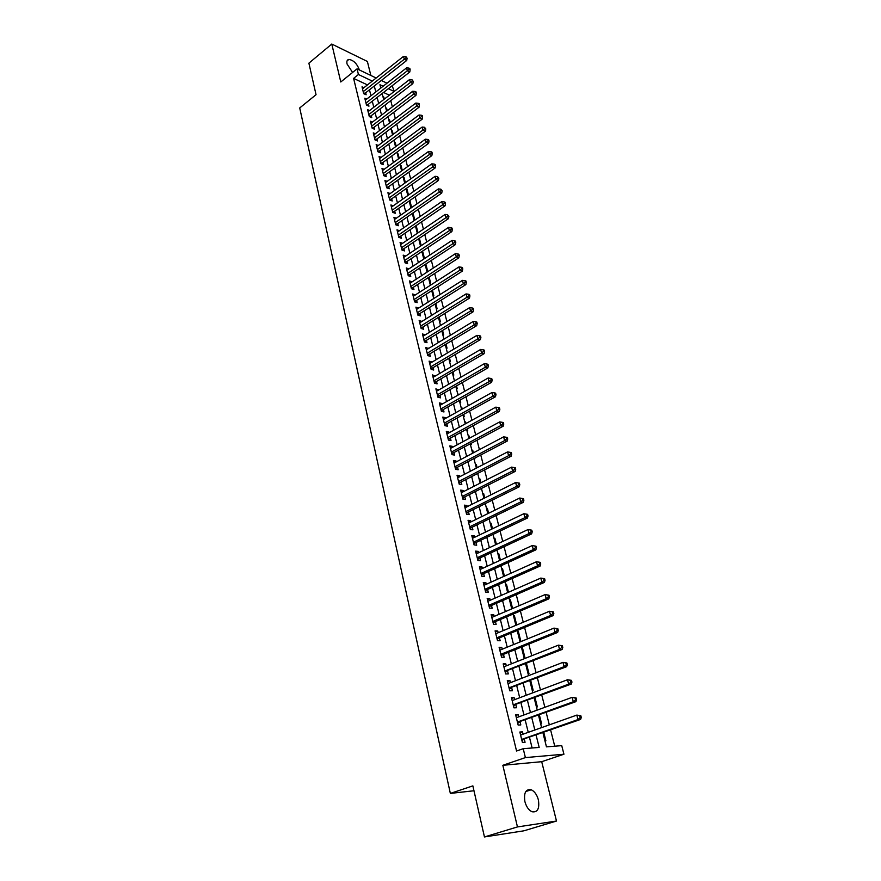 <?xml version="1.0" encoding="UTF-8"?>
<svg xmlns="http://www.w3.org/2000/svg" width="881" height="881" viewBox="0 0 881 881"><rect width="100%" height="100%" fill="white"/><g stroke="black" fill="none" stroke-linecap="round" stroke-linejoin="round"><path stroke-width="1.32" d="M538.379 799.86C536.947 794.717 534.569 791.358 531.243 789.761C525.77 788.869 523.655 792.812 524.9 801.6C526.309 806.732 528.666 810.113 531.981 811.742C537.553 812.656 539.69 808.692 538.379 799.86M359.415 69.984L359.404 69.929C356.992 63.63 353.479 60.128 348.854 59.434C347.092 59.798 346.497 61.329 347.059 64.016L352.598 72.44M542.905 732.695L546.462 746.857L561.737 745.645L563.939 754.224L525.395 757.594L523.215 748.696L539.172 747.429L536.1 735.095M541.705 761.691L502.842 765.303L517.455 826.929L484.451 836.95L523.942 830.805L556.484 821.037L541.705 761.691L563.939 754.224M370.857 75.469L367.377 61.461L331.785 44.05L340.782 81.977L357.058 68.85L376.176 78.013M392.199 85.688L394.181 91.47L388.323 88.706M554.744 746.196L550.625 729.986M549.326 724.865L546.165 712.443M544.865 707.311L541.76 695.087M540.449 689.933L537.399 677.918M536.089 672.754L533.082 660.915M531.761 655.739L528.809 644.099M527.488 638.901L524.58 627.448M523.259 622.239L520.396 610.973M519.063 605.743L516.244 594.664M514.922 589.422L512.147 578.52M510.815 573.267L508.084 562.53M506.751 557.266L504.064 546.705M502.732 541.43L500.089 531.034M498.745 525.748L496.146 515.528M494.803 510.231L492.248 500.166M490.893 494.858L488.382 484.957M487.028 479.638L484.561 469.892M483.206 464.573L480.773 454.981M479.418 449.64L477.017 440.214M475.663 434.862L473.306 425.578M471.941 420.226L469.617 411.097M468.263 405.734L465.972 396.736M464.617 391.373L462.371 382.53M461.005 377.145L458.792 368.445M457.426 363.06L455.246 354.492M453.88 349.107L451.733 340.683M450.367 335.287L448.264 326.983M446.887 321.587L444.817 313.427M443.44 308.02L441.403 299.981M440.026 294.573L438.022 286.666M436.646 281.248L434.663 273.473M433.287 268.055L431.349 260.402M429.972 254.972L428.056 247.44M426.679 242.022L424.796 234.61M423.42 229.17L421.559 221.88M420.182 216.451L418.354 209.271M416.977 203.83L415.182 196.771M413.806 191.331L412.033 184.382M410.656 178.942L408.916 172.103M407.54 166.663L405.822 159.935M404.445 154.483L402.76 147.865M401.384 142.425L399.721 135.905M398.344 130.454L396.714 124.056M395.327 118.605L393.73 112.294M392.342 106.843L390.768 100.643M517.455 826.929L556.484 821.037M484.451 836.95L472.866 785.874L450.345 793.418L299.716 107.945L316.048 94.696L308.89 63.168L331.785 44.05M523.083 734.181L522.51 731.847L519.845 732.023L522.411 742.485L525.065 742.287L524.316 739.236M518.821 716.837L518.27 714.601L515.616 714.722L518.149 725.074L520.803 724.931L520.065 721.902M514.603 699.668L514.086 697.521L511.432 697.598L513.942 707.85L516.585 707.74L515.859 704.756M510.44 682.676L509.934 680.617L507.291 680.661L509.769 690.803L512.412 690.737L511.685 687.775M506.311 665.849L505.826 663.889L503.183 663.889L505.639 673.932L508.282 673.91L507.566 670.981M502.225 649.209L501.763 647.326L499.12 647.293L501.553 657.226L504.196 657.248L503.48 654.341M498.183 632.723L497.743 630.939L495.1 630.862L497.512 640.696L500.144 640.751L499.439 637.877M494.175 616.414L493.756 614.707L491.124 614.586L493.503 624.332L496.135 624.42L495.441 621.579M490.21 600.269L489.814 598.64L487.182 598.485L489.539 608.132L492.171 608.264L491.488 605.445M486.29 584.279L485.905 582.737L483.284 582.539L485.618 592.087L488.25 592.263L487.567 589.477M482.403 568.443L482.039 566.979L479.418 566.758L481.731 576.207L484.352 576.416L483.68 573.663M478.559 552.772L478.218 551.385L475.597 551.121L477.887 560.481L480.508 560.723L479.837 557.992M474.749 537.256L474.43 535.945L471.809 535.648L474.077 544.921L476.698 545.196L476.026 542.487M470.972 521.893L470.674 520.649L468.064 520.319L470.311 529.503L472.921 529.811L472.26 527.135M467.238 506.674L466.952 505.507L464.353 505.143L466.578 514.24L469.177 514.581L468.527 511.927M463.538 491.598L463.274 490.508L460.675 490.111L462.877 499.12L465.476 499.494L464.838 496.873M459.882 476.676L459.629 475.663L457.03 475.233L459.21 484.143L461.809 484.55L461.17 481.951M456.248 461.897L456.017 460.95L453.429 460.488L455.587 469.32L458.175 469.76L457.547 467.183M452.658 447.251L452.438 446.37L449.85 445.885L451.997 454.629L454.585 455.103L453.957 452.548M449.101 432.758L448.903 431.943L446.315 431.415L448.429 440.082L451.017 440.588L450.4 438.055M445.577 418.387L445.39 417.638L442.813 417.087L444.905 425.677L447.493 426.206L446.876 423.706M442.075 404.159L441.91 403.476L439.333 402.903L441.414 411.394L443.991 411.956L443.385 409.478M438.617 390.063L435.897 388.84L437.956 397.254L440.533 397.849L439.927 395.393M435.192 376.099L432.494 374.91L434.531 383.246L437.097 383.874L436.502 381.44M431.8 362.267L429.113 361.111L431.139 369.37L433.705 370.02L433.111 367.608M428.43 348.557L425.765 347.433L427.77 355.627L430.335 356.298L429.752 353.909M425.105 334.978L422.451 333.888L424.444 342.004L426.999 342.698L426.415 340.33M421.801 321.521L419.169 320.464L421.14 328.503L423.684 329.23L423.111 326.884M418.53 308.185L415.92 307.161L417.869 315.123L420.413 315.883L419.841 313.559M415.281 294.97L412.693 293.979L414.621 301.875L417.165 302.646L416.603 300.344M412.066 281.876L409.5 280.918L411.416 288.737L413.949 289.541L413.387 287.261M408.883 268.903L406.328 267.967L408.222 275.72L410.755 276.546L410.205 274.288M405.723 256.041L403.19 255.138L405.073 262.824L407.595 263.672L407.044 261.426M402.595 243.31L400.084 242.418L401.945 250.039L404.467 250.909L403.927 248.695M399.445 230.701L397.001 229.82L398.84 237.363L401.362 238.266L400.822 236.064M396.329 218.213L393.939 217.332L395.778 224.809L398.289 225.723L397.749 223.543M393.245 205.835L390.911 204.943L392.728 212.365L395.239 213.301L394.71 211.143M390.195 193.556L387.915 192.675L389.71 200.02L392.21 200.978L391.682 198.842M387.166 181.387L384.931 180.506L386.715 187.796L389.215 188.776L388.697 186.651M384.16 169.328L381.98 168.436L383.753 175.66L386.241 176.663L385.724 174.559M381.187 157.369L379.061 156.488L380.812 163.646L383.301 164.67L382.783 162.578M378.246 145.508L376.154 144.627L377.894 151.73L380.383 152.765L379.876 150.695M375.328 133.758L373.28 132.877L375.009 139.914L377.486 140.971L376.98 138.923M372.432 122.096L370.427 121.215L372.134 128.197L374.612 129.276L374.117 127.238M369.557 110.543L367.608 109.662L369.293 116.589L371.771 117.68L371.275 115.664M366.716 99.079L364.8 98.209L366.485 105.07L368.952 106.183L368.456 104.189M383.158 97.505L383.797 97.009L384.325 99.101M385.977 108.704L386.616 108.209L387.255 110.742M388.818 119.992L389.468 119.508L390.217 122.481M391.682 131.379L392.331 130.895L393.19 134.308M394.567 142.865L395.228 142.381L396.197 146.257M397.485 154.45L398.146 153.966L399.236 158.305M400.415 166.124L401.086 165.639L402.287 170.451M403.377 177.907L404.049 177.422L405.381 182.708M406.361 189.778L407.044 189.305L408.487 195.075M409.379 201.76L410.05 201.286L411.636 207.553M412.418 213.841L413.101 213.378L414.808 220.14M418.001 232.848L416.173 225.569M420.248 244.973L421.129 245.292L419.367 238.266M423.387 257.45L424.279 257.759L422.594 251.085M426.547 270.038L427.439 270.335L425.842 264.014M429.741 282.735L430.633 283.032L429.135 277.063M432.967 295.542L433.859 295.829L432.45 290.223M436.216 308.471L437.108 308.746L435.798 303.516M439.498 321.51L440.39 321.774L439.167 316.929M442.802 334.67L443.705 334.923L442.581 330.463M446.138 347.951L447.041 348.193L446.017 344.119M449.508 361.342L450.411 361.584L449.486 357.906M452.911 374.865L453.814 375.086L452.988 371.826M456.347 388.51L457.25 388.719L456.523 385.878M457.878 394.633L458.748 394.699M459.805 402.276L460.708 402.485L460.102 400.051M461.358 408.443L462.107 408.024L462.36 409.026M463.296 416.173L464.21 416.372L463.703 414.378M464.86 422.373L465.609 421.955L465.994 423.486M466.831 430.192L467.734 430.38L467.337 428.827M468.395 436.436L469.155 436.029L469.672 438.088M470.388 444.354L471.291 444.531L471.016 443.418M471.963 450.632L472.734 450.224L473.383 452.834M473.978 458.638L474.892 458.803L474.727 458.153M475.564 464.959L476.335 464.551L477.139 467.723M479.209 479.418L479.98 479.022L480.916 482.755M482.876 494.01L483.658 493.624L484.737 497.93M486.576 508.755L487.369 508.359L488.603 513.26M490.321 523.633L491.113 523.248L492.501 528.743M494.098 538.654L494.902 538.269L496.432 544.381M497.919 553.819L498.712 553.444L500.408 560.173M501.763 569.126L502.577 568.763L504.428 576.13M505.65 584.588L506.465 584.224L508.48 592.241M509.581 600.203L510.396 599.851L512.588 608.529M513.546 615.973L514.372 615.621L516.729 624.97M517.554 631.897L518.38 631.545L520.803 641.181L519.878 641.159M521.596 647.976L522.433 647.634L524.878 657.369L523.953 657.358M525.682 664.219L526.519 663.889L528.996 673.712L528.071 673.723M532.223 690.241L533.148 690.219L530.703 680.484M536.419 706.936L537.355 706.903L535.009 697.609M540.659 723.797L541.595 723.742L539.37 714.909M389.369 95.203L383.51 92.45M382.938 96.602L383.797 97.009M385.757 107.812L386.616 108.209M388.598 119.111L389.468 119.508M391.461 130.509L392.331 130.895M394.347 142.006L395.228 142.381M397.265 153.591L398.146 153.966M400.205 165.276L401.086 165.639M403.168 177.07L404.049 177.422M406.163 188.952L407.044 189.305M409.213 200.956L410.05 201.286M417.131 232.606L417.935 232.892M454.277 380.306L455.158 380.526M457.724 393.994L458.627 394.214M461.204 407.815L462.107 408.024M464.705 421.768L465.609 421.955M468.252 435.842L469.155 436.029M471.82 450.048L472.734 450.224M475.421 464.386L476.335 464.551M479.066 478.868L479.98 479.022M482.744 493.481L483.658 493.624M486.455 508.238L487.369 508.359M490.199 523.127L491.113 523.248M493.977 538.17L494.902 538.269M497.798 553.356L498.712 553.444M501.652 568.686L502.577 568.763M505.551 584.158L506.465 584.224M509.482 599.796L510.396 599.851M513.447 615.577L514.372 615.621M517.455 631.523L518.38 631.545M521.508 647.623L522.433 647.634M528.556 675.661L525.594 663.867L526.519 663.889M544.943 740.833L545.879 740.767L543.764 732.397M367.465 84.906L353.6 78.387L516.552 751.008L523.215 748.696M532.124 747.991L529.503 737.408M528.248 732.342L525.208 720.041M523.953 714.954L520.968 702.851M519.702 697.741L516.762 685.836M515.495 680.716L512.599 668.998M511.332 663.856L508.48 652.325M507.203 647.172L504.406 635.829M503.128 630.664L500.364 619.486M499.087 614.31L496.366 603.32M495.089 598.122L492.413 587.308M491.124 582.11L488.492 571.461M487.204 566.241L484.616 555.768M483.328 550.537L480.773 540.229M479.484 534.987L476.973 524.845M475.674 519.592L473.207 509.603M471.908 504.339L469.485 494.516M468.174 489.241L465.785 479.572M464.485 474.286L462.129 464.772M460.818 459.475L458.505 450.114M457.195 444.806L454.915 435.599M453.605 430.28L451.369 421.217M450.048 415.887L447.845 406.967M446.524 401.637L444.354 392.849M443.044 387.519L440.907 378.874M439.586 373.522L437.483 365.02M436.161 359.668L434.091 351.299M432.769 345.936L430.732 337.698M429.399 332.335L427.395 324.23M426.074 318.856L424.102 310.872M422.77 305.498L420.832 297.646M419.499 292.261L417.594 284.541M416.261 279.145L414.378 271.546M413.046 266.15L411.196 258.673M409.863 253.276L408.046 245.909M406.714 240.513L404.919 233.256M403.586 227.86L401.824 220.724M400.481 215.316L398.752 208.301M397.419 202.894L395.712 195.978M394.369 190.571L392.695 183.777M391.351 178.358L389.699 171.674M388.356 166.256L386.737 159.67M385.393 154.252L383.797 147.777M382.453 142.359L380.878 135.982M379.535 130.564L377.993 124.287M376.65 118.869L375.13 112.702M373.786 107.273L372.289 101.205M370.945 95.776L369.469 89.807M363.908 87.726L362.025 86.845L363.688 93.65L366.144 94.785L365.659 92.802M450.345 793.418L473.967 790.753M502.842 765.303L525.395 757.594M353.6 78.387L358.435 74.511L357.058 68.85M383.125 86.239L379.942 84.73L380.79 88.067M382.156 93.507L383.687 99.597M385.052 105.048L386.616 111.237M387.981 116.677L389.567 122.966M390.933 128.406L392.541 134.804M393.906 140.244L395.547 146.742M396.913 152.182L398.575 158.789M399.941 164.218L401.626 170.936M402.991 176.365L404.709 183.193M406.075 188.622L407.815 195.549M409.18 200.978L410.953 208.026M412.319 213.455L414.125 220.613M415.48 226.043L417.319 233.311M418.673 238.729L420.534 246.129M421.9 251.548L423.783 259.058M425.149 264.476L427.065 272.108M428.43 277.515L430.38 285.279M431.745 290.675L433.727 298.56M435.082 303.967L437.097 311.973M438.452 317.369L440.5 325.507M441.855 330.904L443.936 339.174M445.29 344.559L447.405 352.962M448.759 358.336L450.907 366.881M452.25 372.256L454.442 380.933M455.785 386.296L458.01 395.117M459.353 400.481L461.611 409.445M462.954 414.786L465.245 423.904M466.589 429.245L468.912 438.496M470.256 443.826L472.623 453.241M473.956 458.56L476.368 468.119M477.7 473.427L480.145 483.151M481.478 488.448L483.955 498.327M485.288 503.613L487.81 513.645M489.142 518.931L491.708 529.129M493.03 534.393L495.64 544.755M496.961 550.019L499.604 560.547M500.926 565.8L503.613 576.493M504.934 581.735L507.665 592.605M508.987 597.825L511.762 608.881M513.072 614.09L515.892 625.312M517.202 630.51L520.076 641.93M521.376 647.106L524.294 658.702M529.855 680.815L532.862 692.796M534.161 697.928L537.223 710.108M538.5 715.218L541.617 727.596M381.319 80.468L387.001 83.199M372.289 81.085L358.435 74.511M534.833 730.008L531.761 717.674M530.483 712.564L527.455 700.428M526.177 695.307L523.204 683.359M521.926 678.227L518.997 666.477M517.709 661.323L514.823 649.76M513.546 644.595L510.705 633.208M509.416 628.032L506.619 616.832M505.331 611.634L502.577 600.611M501.278 595.402L498.58 584.566M497.28 579.346L494.615 568.674M493.316 563.433L490.695 552.938M489.384 547.696L486.808 537.355M485.497 532.102L482.964 521.937M481.654 516.662L479.154 506.652M477.843 501.377L475.388 491.532M474.066 486.235L471.654 476.555M470.333 471.247L467.954 461.71M466.633 456.402L464.298 447.019M462.966 441.7L460.664 432.461M459.342 427.142L457.074 418.046M455.741 412.715L453.517 403.773M452.184 398.432L449.982 389.622M448.649 384.27L446.491 375.614M445.158 370.251L443.033 361.728M441.7 356.365L439.608 347.973M438.264 342.61L436.205 334.351M434.873 328.976L432.846 320.849M431.503 315.464L429.51 307.469M428.166 302.084L426.206 294.21M424.862 288.825L422.924 281.083M421.581 275.687L419.686 268.055M418.343 262.659L416.471 255.16M415.116 249.752L413.277 242.374M411.934 236.967L410.128 229.699M408.773 224.292L406.989 217.144M405.645 211.726L403.894 204.7M402.54 199.282L400.811 192.355M399.467 186.937L397.76 180.12M396.417 174.702L394.743 167.996M393.389 162.578L391.748 155.981M390.393 150.552L388.774 144.066M387.42 138.636L385.834 132.249M384.479 126.82L382.916 120.543M381.561 115.103L380.019 108.925M378.665 103.495L377.145 97.417M375.791 91.976L374.304 85.997M403.729 257.329L405.712 256.008M406.857 270.126L408.861 268.804M410.017 283.043L412.033 281.733M413.2 296.071L415.226 294.772M416.427 309.22L418.464 307.932M419.664 322.479L421.724 321.202M422.946 335.87L425.005 334.604M426.25 349.383L428.331 348.127M429.587 363.016L431.679 361.772M432.945 376.782L435.06 375.548M436.348 390.668L438.474 389.446M439.773 404.687L441.91 403.476M443.242 418.838L445.39 417.638M446.733 433.133L448.903 431.943M450.257 447.548L452.438 446.37M453.825 462.107L456.017 460.95M457.415 476.808L459.629 475.663M461.049 491.642L463.274 490.508M464.716 506.63L466.952 505.507M468.417 521.761L470.674 520.649M472.15 537.036L474.43 535.945M475.927 552.464L478.218 551.385M479.738 568.047L482.039 566.979M483.581 583.773L485.905 582.737M487.468 599.664L489.814 598.64M491.4 615.72L493.756 614.707M495.364 631.93L497.743 630.939M499.373 648.306L501.763 647.326M503.414 664.847L505.826 663.889M507.511 681.564L509.934 680.617M511.641 698.446L514.086 697.521M515.803 715.504L518.27 714.601M520.021 732.739L522.51 731.847M363.468 92.758L364.888 93.408L406.736 60.448L404.302 59.214L363.203 91.657M406.13 57.683L407.11 58.179L405.822 56.527L406.13 57.683L404.302 59.214L403.542 56.34L362.509 88.827M364.888 93.408L364.404 93.981M406.736 60.448L407.11 58.179M405.822 56.527L403.542 56.34M366.254 104.145L367.674 104.795L409.786 71.989L407.341 70.766L365.989 103.066M409.18 69.225L410.15 69.709L409.852 68.553L408.872 68.068L409.18 69.225L407.341 70.766L406.582 67.87L365.296 100.203M367.674 104.795L367.179 105.379M409.786 71.989L410.15 69.709M408.872 68.068L406.582 67.87M369.062 115.631L370.494 116.27L412.848 83.618L410.403 82.429L368.809 114.563M412.253 80.876L413.233 81.349L411.945 79.697L412.253 80.876L410.403 82.429L409.632 79.499L368.093 111.678M370.494 116.27L369.965 116.887M412.848 83.618L413.233 81.349M411.945 79.697L409.632 79.499M371.903 127.216L373.324 127.844L415.953 95.357L413.497 94.179L371.639 126.159M415.347 92.615L416.328 93.089L416.019 91.91L415.039 91.437L415.347 92.615L413.497 94.179L412.726 91.228L370.934 123.252M373.324 127.844L372.784 128.483M415.953 95.357L416.328 93.089M415.039 91.437L412.726 91.228M374.755 138.901L376.187 139.517L419.07 107.196L416.614 106.039L374.502 137.854M418.475 104.476L419.455 104.938L419.147 103.749L418.167 103.286L418.475 104.476L416.614 106.039L415.832 103.066L373.786 134.925M376.187 139.517L375.625 140.178M419.07 107.196L419.455 104.938M418.167 103.286L415.832 103.066M377.641 150.695L379.072 151.29L422.219 119.144L419.763 118.01L377.387 149.649M421.636 116.424L422.616 116.887L422.296 115.686L421.316 115.224L421.636 116.424L419.763 118.01L418.971 115.004L376.661 146.698M379.072 151.29L378.489 151.972M422.219 119.144L422.616 116.887M421.316 115.224L418.971 115.004M380.548 162.578L381.991 163.172L425.402 131.192L422.935 130.08L380.295 161.553M424.818 128.494L425.798 128.934L424.499 127.282L424.818 128.494L422.935 130.08L422.142 127.051L379.568 158.569M381.991 163.172L381.385 163.877M425.402 131.192L425.798 128.934M424.499 127.282L422.142 127.051M383.477 174.57L384.92 175.143L428.607 143.35L426.14 142.259L383.235 173.557M428.023 140.663L429.014 141.103L428.695 139.881L427.703 139.44L428.023 140.663L426.14 142.259L425.336 139.198L382.497 170.54M384.92 175.143L384.292 175.881M428.607 143.35L429.014 141.103M427.703 139.44L425.336 139.198M386.44 186.662L387.882 187.235L431.844 155.618L429.377 154.538L386.197 185.66M431.261 152.942L432.252 153.371L431.932 152.138L430.941 151.708L431.261 152.942L429.377 154.538L428.562 151.455L385.449 182.62M387.882 187.235L387.233 187.994M431.844 155.618L432.252 153.371M430.941 151.708L428.562 151.455M389.424 198.864L390.867 199.414L435.115 167.996L432.637 166.938L389.182 197.873M434.531 165.32L435.522 165.749L435.192 164.505L434.201 164.086L434.531 165.32L432.637 166.938L431.822 163.833L388.433 194.811M390.867 199.414L390.195 200.207M435.115 167.996L435.522 165.749M434.201 164.086L431.822 163.833M392.441 211.176L393.884 211.715L438.408 180.484L435.93 179.449L392.199 210.196M437.835 177.83L438.826 178.237L437.505 176.574L437.835 177.83L435.93 179.449L435.104 176.31L391.439 207.101M393.884 211.715L393.179 212.53M438.408 180.484L438.826 178.237M437.505 176.574L435.104 176.31M395.47 223.587L396.924 224.115L441.733 193.082L439.245 192.069L395.239 222.629M441.161 190.439L442.152 190.847L440.83 189.173L441.161 190.439L439.245 192.069L438.408 188.908L394.479 219.501M396.924 224.115L396.197 224.963M441.733 193.082L442.152 190.847M440.83 189.173L438.408 188.908M398.542 236.108L399.985 236.626L445.081 205.802L442.592 204.81L398.3 235.161M444.52 203.17L445.511 203.566L445.18 202.289L444.178 201.892L444.52 203.17L442.592 204.81L441.755 201.617L397.54 232.022M399.985 236.626L399.236 237.507M445.081 205.802L445.511 203.566M444.178 201.892L441.755 201.617M401.626 248.75L403.08 249.257L448.473 218.631L445.973 217.662L401.406 247.814M447.911 216.01L448.903 216.396L447.57 214.722L447.911 216.01L445.973 217.662L445.125 214.435L400.624 244.643M403.08 249.257L402.298 250.16M448.473 218.631L448.903 216.396M447.57 214.722L445.125 214.435M404.753 261.503L406.207 261.987L451.887 231.582L449.387 230.635L404.522 260.578M451.325 228.972L452.327 229.357L451.986 228.058L450.984 227.672L451.325 228.972L449.387 230.635L448.528 227.386L403.74 257.373M406.207 261.987L405.392 262.934M451.887 231.582L452.327 229.357M450.984 227.672L448.528 227.386M407.892 274.365L409.357 274.839L455.334 244.643L452.834 243.729L407.672 273.462M454.783 242.055L455.785 242.429L455.433 241.119L454.431 240.744L454.783 242.055L452.834 243.729L451.964 240.447L406.879 270.225M409.357 274.839L408.509 275.819M455.334 244.643L455.785 242.429M454.431 240.744L451.964 240.447M411.075 287.349L412.539 287.812L458.814 257.836L456.303 256.944L410.854 286.457M458.263 255.259L459.265 255.622L458.913 254.301L457.911 253.937L458.263 255.259L456.303 256.944L455.433 253.629L410.05 283.197M412.539 287.812L411.658 288.814M458.814 257.836L459.265 255.622M457.911 253.937L455.433 253.629M414.279 300.443L415.744 300.895L462.327 271.15L459.816 270.28L414.059 299.562M461.787 268.595L462.789 268.936L462.437 267.604L461.435 267.251L461.787 268.595L459.816 270.28L458.935 266.932L413.255 296.28M415.744 300.895L414.83 301.93M462.327 271.15L462.789 268.936M461.435 267.251L458.935 266.932M417.506 313.669L418.982 314.099L465.873 284.585L463.362 283.737L417.297 312.799M465.333 282.041L466.335 282.383L465.983 281.028L464.981 280.687L465.333 282.041L463.362 283.737L462.47 280.367L416.482 309.473M418.982 314.099L418.035 315.178M465.873 284.585L466.335 282.383M464.981 280.687L462.47 280.367M420.777 327.005L422.241 327.424L469.452 298.141L466.93 297.326L420.567 326.157M468.912 295.62L469.925 295.95L469.562 294.584L468.56 294.254L468.912 295.62L466.93 297.326L466.038 293.924L419.741 322.798M422.241 327.424L421.261 328.536M469.452 298.141L469.925 295.95M468.56 294.254L466.038 293.924M424.069 340.462L425.534 340.87L473.064 311.83L470.542 311.048L423.86 339.625M472.535 309.33L473.538 309.649L473.174 308.273L472.172 307.954L472.535 309.33L470.542 311.048L469.639 307.601L423.034 336.245M425.534 340.87L424.521 342.015M473.064 311.83L473.538 309.649M472.172 307.954L469.639 307.601M427.384 354.052L428.86 354.437L476.709 325.651L474.187 324.891L427.186 353.226M476.18 323.162L477.194 323.47L476.83 322.083L475.817 321.774L476.18 323.162L474.187 324.891L473.273 321.422L426.349 349.812M428.86 354.437L427.803 355.627M476.709 325.651L477.194 323.47M475.817 321.774L473.273 321.422M430.743 367.762L432.219 368.137L480.387 339.603L477.854 338.877L430.545 366.959M479.87 337.137L480.883 337.423L480.508 336.024L479.495 335.727L479.87 337.137L477.854 338.877L476.94 335.364L429.708 363.512M432.219 368.137L431.128 369.348M480.387 339.603L480.883 337.423M479.495 335.727L476.94 335.364M434.124 381.594L435.61 381.958L484.098 353.688L481.577 352.984L433.937 380.812M483.592 351.233L484.605 351.519L484.231 350.109L483.217 349.823L483.592 351.233L481.577 352.984L480.641 349.449L433.089 377.332M435.61 381.958L434.509 383.169M484.098 353.688L484.605 351.519M483.217 349.823L480.641 349.449M437.549 395.569L439.024 395.91L487.854 367.906L485.321 367.234L437.361 394.798M487.347 365.472L488.36 365.747L487.986 364.316L486.973 364.04L487.347 365.472L485.321 367.234L484.374 363.655L436.502 391.285M439.024 395.91L437.923 397.122M487.854 367.906L488.36 365.747M486.973 364.04L484.374 363.655M440.996 409.665L442.482 409.995L491.642 382.266L489.098 381.627L440.808 408.916M491.146 379.854L492.16 380.107L491.774 378.665L490.761 378.412L491.146 379.854L489.098 381.627L488.151 378.015L439.938 405.37M442.482 409.995L441.37 411.196M491.642 382.266L492.16 380.107M490.761 378.412L488.151 378.015M444.476 423.893L445.962 424.213L495.463 396.769L492.92 396.153L444.299 423.166M494.968 394.369L495.992 394.611L495.607 393.157L494.582 392.915L494.968 394.369L492.92 396.153L491.961 392.508L443.418 419.587M445.962 424.213L444.85 425.413M495.463 396.769L495.992 394.611M494.582 392.915L491.961 392.508M447.989 438.264L449.486 438.562L499.329 411.405L496.785 410.821L447.812 437.549M498.844 409.026L499.857 409.258L499.472 407.793L498.448 407.551L498.844 409.026L496.785 410.821L495.816 407.143L446.931 433.937M449.486 438.562L448.352 439.762M499.329 411.405L499.857 409.258M498.448 407.551L495.816 407.143M451.535 452.768L453.032 453.043L503.227 426.184L500.683 425.633L451.369 452.074M502.743 423.827L503.767 424.047L503.37 422.561L502.357 422.34L502.743 423.827L500.683 425.633L499.703 421.911L450.477 448.429M453.032 453.043L451.898 454.244M503.227 426.184L503.767 424.047M502.357 422.34L499.703 421.911M456.611 467.668L455.125 467.437L456.611 467.668L507.17 441.117L504.615 440.588L454.959 466.732M506.685 438.782L507.709 438.991L507.313 437.483L506.289 437.273L506.685 438.782L504.615 440.588L503.624 436.844L454.056 463.054M456.589 467.679L455.477 468.868M507.17 441.117L507.709 438.991M506.289 437.273L503.624 436.844M458.737 482.193L460.19 482.469L511.145 456.193L508.59 455.697L458.572 481.544M510.672 453.869L511.696 454.067L511.299 452.559L510.275 452.36L510.672 453.869L508.59 455.697L507.588 451.909L457.668 477.821M458.748 482.237L460.19 482.469L459.089 483.636M511.145 456.193L511.696 454.067M510.275 452.36L507.588 451.909M462.393 497.126L463.891 497.347L515.165 471.412L512.599 470.961L462.228 496.488M514.702 469.121L515.715 469.309L515.319 467.778L514.295 467.591L514.702 469.121L512.599 470.961L511.597 467.128L461.314 492.732M463.891 497.347L462.734 498.536M515.165 471.412L515.715 469.309M514.295 467.591L511.597 467.128M466.071 512.202L467.58 512.401L519.217 486.786L516.651 486.367L465.928 511.575M518.766 484.517L516.651 486.367L515.638 482.502L519.372 483.14L518.347 482.975L518.766 484.517L519.79 484.693L519.372 483.14M465.003 507.786L515.638 482.502L518.347 482.975M467.58 512.401L466.412 513.59M519.217 486.786L519.79 484.693M469.804 527.422L471.302 527.598L523.314 502.324L520.748 501.939L469.65 526.816M522.862 500.078L520.748 501.939L519.724 498.029L523.479 498.668L522.455 498.514L522.862 500.078L523.887 500.232L523.479 498.668M468.714 522.995L519.724 498.029L522.455 498.514M471.302 527.598L470.135 528.787M523.314 502.324L523.887 500.232M473.56 542.784L475.068 542.949L527.455 518.017L524.889 517.665L473.416 542.211M527.014 515.792L524.889 517.665L523.854 513.711L527.62 514.35L526.596 514.207L527.014 515.792L528.038 515.936L527.62 514.35M472.469 538.346L523.854 513.711L526.596 514.207M475.068 542.949L473.89 544.139M527.455 518.017L528.038 515.936M477.359 558.312L478.868 558.455L531.639 533.864L529.063 533.545L477.216 557.75M531.199 531.661L529.063 533.545L528.016 529.558L531.805 530.197L530.78 530.065L531.199 531.661L532.223 531.783L531.805 530.197M476.269 553.852L528.016 529.558L530.78 530.065M478.868 558.455L477.678 559.633M531.639 533.864L532.223 531.783M481.191 573.983L482.7 574.104L535.857 549.865L533.28 549.59L481.059 573.443M535.428 547.696L533.28 549.59L532.223 545.57L536.033 546.198L535.009 546.088L535.428 547.696L536.463 547.806L536.033 546.198M480.09 569.511L532.223 545.57L535.009 546.088M482.7 574.104L481.511 575.282M535.857 549.865L536.463 547.806M485.068 589.807L486.576 589.918L540.13 566.043L537.553 565.8L484.935 589.301M539.701 563.895L537.553 565.8L536.485 561.737L540.306 562.364L539.271 562.265L539.701 563.895L540.736 563.994L540.306 562.364M483.966 585.325L536.485 561.737L539.271 562.265M486.576 589.918L485.376 591.085M540.13 566.043L540.736 563.994M488.977 605.798L490.486 605.886L544.436 582.385L541.859 582.187L488.856 605.313M544.029 580.26L541.859 582.187L540.78 578.079L544.623 578.696L543.588 578.619L544.029 580.26L545.053 580.348L544.623 578.696M487.876 601.294L540.78 578.079L543.588 578.619M490.486 605.886L489.274 607.053M544.436 582.385L545.053 580.348M492.92 621.953L494.439 622.008L548.797 598.893L546.209 598.739L492.809 621.479M548.389 596.8L546.209 598.739L545.119 594.576L548.984 595.204L547.949 595.138L548.389 596.8L549.425 596.866L548.984 595.204M491.818 617.427L545.119 594.576L547.949 595.138M494.439 622.008L493.228 623.175M548.797 598.893L549.425 596.866M496.917 638.262L498.437 638.296L553.191 615.577L550.614 615.456L496.807 637.822M552.794 613.506L550.614 615.456L549.502 611.26L553.389 611.877L552.354 611.832L552.794 613.506L553.83 613.561L553.389 611.877M495.805 633.725L549.502 611.26L552.354 611.832M498.437 638.296L497.203 639.463M553.191 615.577L553.83 613.561M500.948 654.748L502.467 654.759L557.64 632.437L555.052 632.349L500.849 654.319M557.255 630.389L555.052 632.349L553.94 628.109L557.838 628.726L556.803 628.693L557.255 630.389L558.29 630.422L557.838 628.726M499.835 650.178L553.94 628.109L556.803 628.693M502.467 654.759L501.234 655.916M557.64 632.437L558.29 630.422M505.022 671.388L562.133 649.462L559.545 649.429L504.923 670.992M561.759 647.458L559.545 649.429L558.422 645.145L562.342 645.762L561.307 645.74L561.759 647.458L562.794 647.469L562.342 645.762M503.899 666.807L558.422 645.145L561.307 645.74M506.542 671.377L505.298 672.533M562.133 649.462L562.794 647.469M509.13 688.204L566.681 666.675L564.082 666.686L509.042 687.841M566.307 664.703L564.082 666.686L562.948 662.358L566.879 662.964L565.844 662.964L566.307 664.703L567.342 664.703L566.879 662.964M508.007 683.612L562.948 662.358L565.844 662.964M510.661 688.171L509.405 689.327M566.681 666.675L567.342 664.703M513.293 705.196L571.262 684.074L568.674 684.13L513.205 704.855M570.899 682.125L568.674 684.13L567.518 679.747L571.483 680.363L570.436 680.374L570.899 682.125L571.945 682.103L571.483 680.363M512.158 700.582L567.518 679.747L570.436 680.374M514.823 705.141L513.557 706.287M571.262 684.074L571.945 682.103M517.488 722.365L575.91 701.661L573.311 701.761L517.411 722.046M575.546 699.745L573.311 701.761L572.143 697.334L576.119 697.939L575.084 697.972L575.546 699.745L576.592 699.701L576.119 697.939M516.354 717.74L572.143 697.334L575.084 697.972M519.019 722.288L517.753 723.422M575.91 701.661L576.592 699.701M521.728 739.721L580.59 719.436L577.991 719.579L521.662 739.423M580.249 717.541L577.991 719.579L576.824 715.097L580.821 715.702L579.775 715.757L580.249 717.541L581.284 717.486L580.821 715.702M520.594 735.062L576.824 715.097L579.775 715.757M523.27 739.611L521.981 740.745M580.59 719.436L581.284 717.486M363.611 93.342L364.547 93.771M366.397 104.729L367.333 105.158M369.205 116.215L370.141 116.633M372.046 127.8L372.982 128.208M374.899 139.473L375.835 139.881M377.784 151.257L378.72 151.653M380.691 163.139L381.627 163.536M383.62 175.132L384.568 175.506M386.572 187.213L387.53 187.587M389.556 199.414L390.514 199.778M392.574 211.715L393.521 212.068M395.602 224.126L396.56 224.479M398.664 236.648L399.622 236.989M401.758 249.279L402.716 249.609M404.875 262.02L405.833 262.351M408.024 274.883L408.982 275.202M411.196 287.856L412.154 288.164M414.4 300.95L415.358 301.247M417.627 314.165L418.596 314.451M420.898 327.49L421.856 327.776M424.179 340.947L425.149 341.211M427.505 354.525L428.474 354.79M430.853 368.236L431.833 368.478M434.245 382.068L435.214 382.299M437.659 396.021L438.628 396.252M441.106 410.117L442.086 410.337M444.586 424.345L445.566 424.543M448.099 438.705L449.079 438.892M451.645 453.197L452.625 453.385M455.224 467.833L456.204 468.009M458.836 482.612L459.827 482.766M462.492 497.534L463.472 497.677M466.17 512.599L467.161 512.731M469.892 527.807L470.883 527.928M473.648 543.17L474.65 543.28M477.447 558.675L478.438 558.774M481.279 574.346L482.27 574.423M485.145 590.171L486.147 590.237M489.054 606.15L490.056 606.194M493.008 622.283L494.01 622.327M496.994 638.593L497.996 638.615M501.025 655.057L502.027 655.068M505.088 671.696L506.101 671.685M509.207 688.502L510.209 688.479M513.359 705.483L514.361 705.45M517.554 722.64L518.568 722.585M522.829 739.886L521.794 739.963L522.807 739.908M531.243 789.761L525.792 791.523M348.854 59.434L347.059 60.91M462.404 497.181L463.813 497.391M466.093 512.268L467.481 512.456M469.815 527.51L471.181 527.664M473.582 542.894L474.914 543.037M477.381 558.422L478.691 558.554M481.224 574.115L482.502 574.214M485.101 589.962L486.356 590.039M489.01 605.963L490.243 606.029M492.964 622.129L494.175 622.173M496.961 638.45L498.139 638.483M500.992 654.946L502.148 654.946M505.066 671.597L506.201 671.586M509.185 688.424L510.297 688.402M513.348 705.428L514.427 705.384M517.543 722.607L518.601 722.541"/></g></svg>

